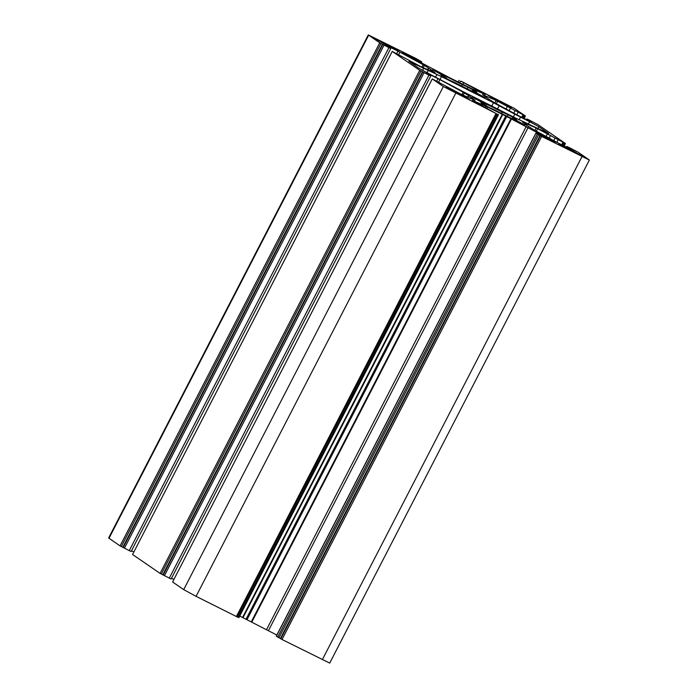 <?xml version="1.0" encoding="UTF-8"?>
<svg xmlns="http://www.w3.org/2000/svg" width="698" height="698" viewBox="0 0 698 698"><rect width="100%" height="100%" fill="white"/><g stroke="black" fill="none" stroke-linecap="round" stroke-linejoin="round"><path stroke-width="1.05" d="M469.658 99.683L460.532 94.309L446.153 87.267L455.454 92.799L469.597 99.788M460.924 81.125L514.304 108.382L525.411 116.016L496.095 100.433L482.554 94.614L486.733 97.511L485.564 97.135L494.489 102.702L517.715 115.292L531.396 122.106L526.877 118.974L528.726 119.812L537.914 124.602L565.432 143.509L536.116 127.935L522.566 122.106L526.72 124.977L525.585 124.628L534.511 130.194L557.737 142.785L571.418 149.608L566.985 146.545L568.748 147.313L577.935 152.094L589.365 160.025L541.665 136.415L535.916 133.074L555.39 142.68L551.394 140.045L505.753 116.043L485.913 106.236L472.38 100.407L496.025 113.495L443.352 86.543L432.245 78.909L461.561 94.483L475.111 100.311L470.958 97.441L472.092 97.79L463.167 92.223L439.941 79.633L426.26 72.81L430.692 75.873L428.93 75.114L419.742 70.323L392.224 51.408L421.548 66.991L435.09 72.81L430.936 69.948L432.071 70.297L423.154 64.722L399.928 52.132L386.247 45.318L390.671 48.371L388.908 47.612L379.721 42.822L368.291 34.9L415.991 58.501L421.749 61.852L402.266 52.245L406.262 54.872L450.943 78.394L471.743 88.69L485.285 94.509L460.898 81.177M375.358 38.66L384.485 44.035L398.863 51.085L389.563 45.553L375.358 38.66M449.617 80.209L455.428 82.818A20.678 0.768 27.3 0 0 470.967 90.627L480.076 95.504A31.157 1.16 27.3 0 0 484.901 97.589L476.882 93.183A20.678 0.768 27.3 0 0 477.196 93.2A20.678 0.768 27.3 0 0 472.616 90.243L476.481 91.813A31.157 1.16 27.3 0 0 468.018 87.224L462.216 84.606A20.678 0.768 27.3 0 0 446.676 76.806L437.567 71.929A31.157 1.16 27.3 0 0 432.734 69.835L440.752 74.25A20.678 0.768 27.3 0 0 440.447 74.232A20.678 0.768 27.3 0 0 445.027 77.181L441.153 75.62A31.157 1.16 27.3 0 0 449.617 80.209M430.474 70.847L430.902 69.913M514.784 114.158L493.469 102.719L441.52 76.632L408.941 61.363L418.817 68.203L428.101 73.238L464.187 92.206L516.136 118.294L548.715 133.554L538.847 126.713L529.564 121.688L514.784 114.158L513.362 116.898M477.589 99.421L486.689 104.299A20.678 0.768 -152.7 0 1 502.228 112.108L508.039 114.716A31.157 1.16 -152.7 0 1 516.503 119.306L512.629 117.744A20.678 0.768 -152.7 0 1 517.218 120.693A20.678 0.768 -152.7 0 1 516.904 120.675L524.922 125.09A31.157 1.16 -152.7 0 1 520.089 122.996L510.988 118.119A20.678 0.768 -152.7 0 1 495.449 110.31L489.638 107.701A31.157 1.16 -152.7 0 1 481.175 103.112L485.049 104.674A20.678 0.768 -152.7 0 1 480.46 101.725A20.678 0.768 -152.7 0 1 480.774 101.742L472.755 97.327A31.157 1.16 -152.7 0 1 477.589 99.421L477.353 99.866M487.998 95.242L497.124 100.608L511.512 107.658L502.202 102.126L487.998 95.242M561.907 146.013L558.793 143.84L573.171 150.89L582.481 156.422L561.907 146.013M589.365 160.025L329.709 663.1L282.009 639.499L276.251 636.148L535.916 133.074M276.827 635.04L239.719 616.037M238.838 617.634L237.146 616.84M237.076 616.875L196.077 596.336L183.696 589.618L172.589 581.984L432.28 78.935M173.889 579.462L171.516 578.267M430.779 75.951L171.123 579.026L160.086 573.398L132.568 554.491L392.259 51.443M133.868 551.961L131.494 550.774M390.758 48.459L131.102 551.533L120.065 545.906L108.635 537.975L368.291 34.9M445.027 77.181L444.801 77.618M486.689 104.299L485.956 105.73M502.228 112.108L501.53 113.46M508.039 114.716L507.219 116.296M512.629 117.744L512.123 118.73M516.904 120.675L516.651 121.155M485.049 104.674L484.822 105.11M476.882 93.183L476.638 93.663M472.616 90.243L472.101 91.229M468.018 87.224L467.198 88.803M462.216 84.606L461.518 85.959M446.676 76.806L445.935 78.237M437.567 71.929L437.341 72.365M382.417 44.227L122.761 547.311M422.438 71.728L162.774 574.803M540.034 135.473L280.369 638.548M466.718 97.668L466.395 98.296M449.852 88.943L449.512 89.597M460.532 94.309L460.104 95.129M562.492 145.524L562.152 146.179M491.523 96.76L491.183 97.415M389.563 45.553L389.135 46.373M378.883 40.187L378.543 40.842M573.171 150.89L572.753 151.71M579.366 154.241L579.043 154.869M395.749 48.904L395.426 49.532M508.397 105.485L508.074 106.105M502.202 102.126L501.783 102.946M520.516 117.142L519.164 119.777M499.21 105.712L497.534 108.949M493.469 102.719L491.75 106.044M441.52 76.632L440.133 79.31M436.957 74.442L435.631 77.024M428.092 70.611L427.019 72.697M423.529 68.43L422.543 70.35M414.49 63.893L413.975 64.879M538.847 126.713L537.966 128.423M529.564 121.688L528.456 123.825M459.162 80.366L458.324 81.989M460.497 81.282L459.764 82.704M463.594 82.957L462.905 84.284M479.369 90.88L478.907 91.787M482.466 92.555L482.144 93.183M419.891 61.005L419.385 61.991M368.649 35.223L108.993 538.298M379.721 42.822L120.065 545.906M380.96 43.494L121.304 546.578M382.818 44.506L123.153 547.581M384.048 45.178L124.392 548.253M388.908 47.612L129.252 550.687M398.008 51.137L396.778 53.537M399.928 52.132L398.698 54.505M423.154 64.722L421.906 67.148M424.332 65.411L423.154 67.689M428.398 68.195L427.656 69.634M428.659 68.352L427.935 69.756M419.742 70.323L160.086 573.398M420.981 70.995L161.317 574.07M422.831 71.999L163.175 575.073M424.07 72.671L164.414 575.745M428.93 75.114L169.274 578.188M438.03 78.638L436.791 81.029M439.941 79.633L438.719 81.998M463.167 92.223L461.919 94.64M464.353 92.904L463.175 95.181M468.41 95.696L467.677 97.127M468.681 95.853L467.957 97.249M470.452 98.322L470.958 97.441M443.352 86.543L183.696 589.618M455.733 93.253L196.077 596.336M496.025 113.495L236.369 616.57M497.787 114.254L238.131 617.337M485.913 106.236L485.241 107.536M487.44 106.96L486.75 108.295M502.211 114.385L242.555 617.46M502.665 114.603L243.009 617.678M505.753 116.043L246.089 619.126M506.713 116.531L247.057 619.606M510.953 118.765L251.297 621.839M511.468 119.035L251.812 622.11M526.248 126.451L266.592 629.535M528.168 127.455L268.503 630.53M551.394 140.045L551.106 140.612M552.58 140.726L552.319 141.223M536.003 133.152L276.347 636.227M537.338 134.068L277.682 637.143M538.577 134.74L278.912 637.815M540.435 135.744L280.771 638.827M541.665 136.415L282.009 639.499M581.966 156.657L322.31 659.732M566.985 146.545L566.61 147.278M536.116 127.935L534.851 130.378M537.635 128.659L536.334 131.189M547.555 133.641L546.089 136.476M550.652 135.316L549.186 138.152M554.98 138.3L553.776 140.638M558.077 139.975L556.873 142.322M562.937 142.418L561.698 144.809M564.691 143.177L563.408 145.673M526.973 119.053L526.589 119.786M496.095 100.433L494.83 102.885M497.613 101.166L496.313 103.688M507.533 106.148L506.067 108.984M510.631 107.824L509.165 110.659M514.967 110.808L513.754 113.146M518.056 112.483L516.852 114.821M522.915 114.917L521.676 117.316M524.678 115.685L523.387 118.18M458.281 81.963L459.127 80.331M421.173 62.96L421.749 61.852M132.568 554.491L392.224 51.408M172.589 581.984L432.245 78.909M237.111 616.91L496.767 113.835M238.873 617.669L498.529 114.594M566.506 147.226L566.898 146.467M562.422 145.175L563.67 142.75M564.132 146.039L565.432 143.509M526.484 119.733L526.877 118.974M522.401 117.683L523.657 115.257M524.111 118.538L525.411 116.016"/></g></svg>
